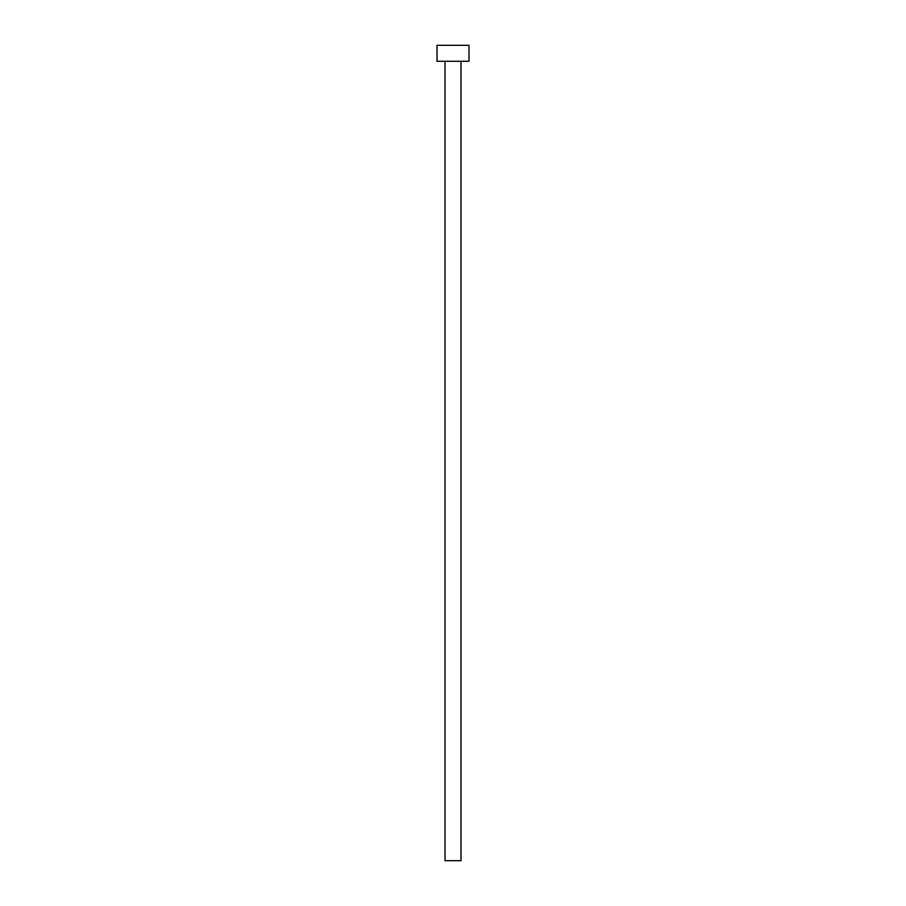 <?xml version="1.0" encoding="UTF-8"?>
<svg xmlns="http://www.w3.org/2000/svg" width="906" height="906" viewBox="0 0 906 906"><rect width="100%" height="100%" fill="white"/><g stroke="black" fill="none" stroke-linecap="round" stroke-linejoin="round"><path stroke-width="1.36" d="M445.005 61.291L445.005 860.7L460.995 860.7L460.995 61.291L460.995 860.7L445.005 860.7L445.005 61.291M437.009 45.3L437.009 61.291L468.991 61.291L468.991 45.3L437.009 45.3L437.009 61.291L468.991 61.291L468.991 45.3L437.009 45.3"/></g></svg>
